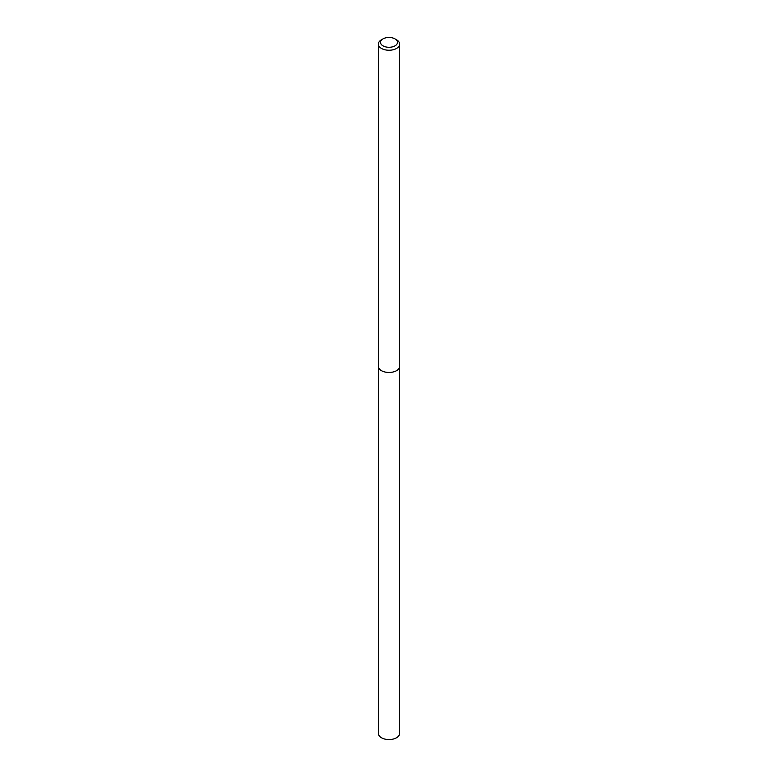 <?xml version="1.0" encoding="UTF-8"?>
<svg xmlns="http://www.w3.org/2000/svg" width="778" height="778" viewBox="0 0 778 778"><rect width="100%" height="100%" fill="white"/><g stroke="black" fill="none" stroke-linecap="round" stroke-linejoin="round"><path stroke-width="1.17" d="M399.629 366.117A10.639 6.136 180 0 1 399.639 366.341A10.629 6.136 180 0 1 396.517 370.678A10.629 6.136 180 0 1 384.935 372.001A10.629 6.136 180 0 1 378.371 366.331A10.639 6.136 180 0 1 378.371 366.117M399.629 366.185A10.629 6.136 180 0 1 396.517 370.678A10.629 6.136 180 0 1 384.809 371.981A10.629 6.136 180 0 1 378.371 366.185M395.01 38.9L396.517 39.766A10.629 6.136 180 0 1 399.629 44.103A10.629 6.136 180 0 1 396.517 48.45A10.629 6.136 180 0 1 384.935 49.773A10.629 6.136 180 0 1 378.371 44.103A10.629 6.136 180 0 1 381.483 39.766L382.99 38.9A8.5 4.911 180 0 1 395.01 38.9A8.5 4.911 180 0 1 395.01 45.844A8.5 4.911 180 0 1 382.99 45.844A8.5 4.911 180 0 1 382.99 38.9L381.483 39.766M378.361 366.341A10.639 6.136 180 0 0 381.483 370.678A10.639 6.136 180 0 0 393.065 372.01A10.639 6.136 180 0 0 399.639 366.341L399.629 733.43A10.629 6.136 180 0 1 393.065 739.1A10.629 6.136 180 0 1 381.483 737.768A10.629 6.136 180 0 1 378.371 733.43L378.371 44.103M399.629 366.331L399.629 44.103"/></g></svg>
